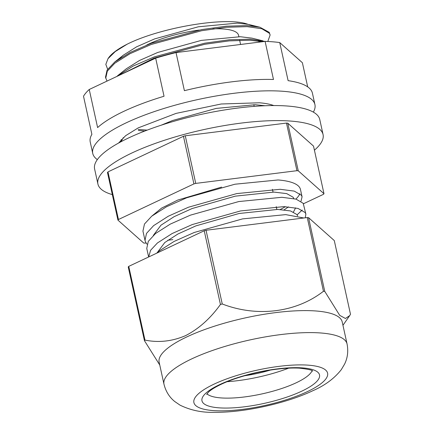 <?xml version="1.0" encoding="UTF-8"?>
<svg xmlns="http://www.w3.org/2000/svg" width="434" height="434" viewBox="0 0 434 434"><rect width="100%" height="100%" fill="white"/><g stroke="black" fill="none" stroke-linecap="round" stroke-linejoin="round"><path stroke-width="0.65" d="M233.893 381.106A63.087 16.666 167.6 0 1 227.161 381.687A63.087 16.666 167.6 0 0 288.648 368.168M244.711 375.736A48.733 12.874 167.6 0 0 270.219 370.126M107.99 58.704L108.549 57.896A80.887 21.364 -12.4 0 1 127.124 44.208L115.249 51.575L107.99 58.704L105.82 64.384L107.648 69.223M301.012 201.224L302.075 196.803L301.413 195.257L294.23 191.101L280.136 189.289L236.709 193.602L188.405 207.24L168.283 216.224L153.609 225.642L146.497 233.411L144.999 240.425L145.764 242.443L147.012 244.168M280.207 209.519A81.391 21.499 167.6 0 0 285.415 206.676M295.89 199.076A81.391 21.499 167.6 0 0 299.91 193.683M302.075 196.803L300.453 189.436A81.391 21.499 167.6 0 0 278.086 179.958L234.951 184.217L186.62 197.812L166.444 206.785L151.699 216.203L144.473 224.031L142.943 231.094L144.999 240.425M303.843 217.987L285.708 214.624L242.573 218.888L194.242 232.478L174.067 241.456L159.321 250.868L156.636 253.212M305.254 217.808L305.883 214.136L305.221 212.595L298.039 208.434L283.95 206.622L240.523 210.935L192.219 224.573L172.092 233.563L157.423 242.975L150.587 250.282L148.678 256.966M297.138 214.819L302.21 210.045M305.883 214.136L303.214 203.329L296.053 199.125L281.899 197.291L238.765 201.555L190.428 215.145L170.253 224.123L155.508 233.535L148.287 241.369L146.757 248.427L148.64 256.988M303.458 203.758L323.476 194.313A109.194 28.845 167.6 0 0 323.986 193.71L298.25 170.806A109.194 28.845 167.6 0 0 296.943 170.698L195.739 183.403A109.194 28.845 167.6 0 0 193.922 183.902L118.449 219.512A109.194 28.845 167.6 0 0 117.939 220.114L143.676 243.018A109.194 28.845 167.6 0 0 144.327 243.073A109.194 28.845 167.6 0 0 144.983 243.121L146.09 242.986M146.719 45.038A54.038 14.273 -12.4 0 1 199.244 30.054M212.904 28.856A54.038 14.273 -12.4 0 1 223.711 29.013A54.038 14.273 -12.4 0 1 238.564 35.306L238.868 36.684M267.805 41.496L270.122 34.991L269.226 32.328L259.912 27.228L246.886 25.584L226.233 26.203L201.777 29.583L151.244 43.313L130.14 52.454L114.706 62.057L107.084 70.107L105.489 77.209L107.014 81.098M270.122 34.991L269.411 33.309L261.865 28.752L247.12 26.642L226.152 27.288L201.664 30.706L151.162 44.49L130.124 53.642L114.777 63.245L107.323 71.154L105.722 78.266M264.99 41.409L249.876 39.185L229.223 39.803L204.767 43.183L154.238 56.914L133.135 66.055L116.513 76.617M262.451 41.729L249.865 40.232L229.147 40.888L204.658 44.306L154.157 58.091L120.733 74.626M138.137 129.435L147.191 130.124M138.37 130.493L144.772 131.046M121.238 139.607L120.43 142.048M123.337 137.583L121.043 141.723M167.73 240.268L172.824 239.628M221.633 187.092L177.685 200.09L161.622 208.092L151.992 215.964M240.799 380.265A63.087 16.666 167.6 0 0 251.102 378.578M258.301 377.113A63.087 16.666 167.6 0 0 268.613 374.607M275.519 372.643A63.087 16.666 167.6 0 0 285.002 369.518M117.939 220.114L107.469 172.493A109.194 28.845 -12.4 0 1 107.985 171.891L118.449 219.512M323.986 193.71L313.516 146.09L287.78 123.185A109.194 28.845 -12.4 0 0 286.478 123.077L185.269 135.782A109.194 28.845 -12.4 0 0 183.452 136.281L107.985 171.891M287.78 123.185L298.25 170.806M183.452 136.281L193.922 183.902M185.269 135.782L195.739 183.403M286.478 123.077L296.943 170.698M127.124 44.208C160.217 27.521 226.635 16.199 247.906 24.304L253.868 26.154M247.906 24.304L237.295 23.127L198.3 26.799L154.683 38.881L136.602 46.823L123.354 55.161L119.632 58.519M259.489 42.098L258.436 40.991M262.901 40.829L251.915 38.138L240.284 36.727L201.289 40.4L157.672 52.481L139.591 60.424L126.343 68.762L117.505 75.809M265.028 105.739L255.235 104.724L216.24 108.402L172.623 120.484L161.155 125.214M284.156 209.823L288.523 206.877M293.764 198.56L293.189 197.258L286.706 193.613L273.968 192.094L235.293 196.152L192.067 208.553L174.072 216.691L160.96 225.213L153.332 235.407M297.578 215.893L296.997 214.597L290.514 210.946L277.782 209.427L239.101 213.485L195.88 225.886L177.88 234.024L164.768 242.546L157.141 252.745M293.476 211.966L295.608 207.843M112.335 194.616A115.26 30.445 -12.4 0 1 97.921 184.043L94.612 168.994A115.26 30.445 -12.4 0 1 161.784 125.008A115.26 30.445 -12.4 0 1 288.078 106.075A115.26 30.445 -12.4 0 1 319.755 119.491L323.064 134.54A115.26 30.445 -12.4 0 1 314.417 150.186M97.921 184.043A115.26 30.445 -12.4 0 1 165.094 140.057A115.26 30.445 -12.4 0 1 291.388 121.124A115.26 30.445 -12.4 0 1 323.064 134.54M97.33 159.614A113.746 30.044 -12.4 0 1 92.746 153.43L90.229 141.999A113.746 30.044 167.6 0 1 91.883 134.328L83.507 96.229A113.746 30.044 -12.4 0 1 89.236 89.485L155.665 58.145A113.746 30.044 -12.4 0 1 176.025 52.574L265.103 41.393A113.746 30.044 -12.4 0 1 272.774 41.81A113.746 30.044 -12.4 0 1 279.735 42.57L302.384 62.729L307.695 86.876M92.746 153.43A113.746 30.044 -12.4 0 1 159.034 110.024A113.746 30.044 -12.4 0 1 283.662 91.335A113.746 30.044 -12.4 0 1 314.927 104.583A113.746 30.044 -12.4 0 1 313.353 112.118M314.927 104.583L312.415 93.153A113.746 30.044 167.6 0 0 288.111 80.664L279.735 42.57M118.542 143.079L125.665 135.663L138.234 127.873L176.101 113.388L221.204 103.992L259.396 102.787A79.167 20.913 -12.4 0 1 273.745 105.554M176.025 52.574L184.401 90.673A113.746 30.044 167.6 0 1 273.48 79.487L265.103 41.393M89.236 89.485L97.612 127.585A113.746 30.044 167.6 0 1 164.041 96.24L155.665 58.145M163.976 384.182L159.137 362.184A93.728 24.76 -12.4 0 1 186.799 336.925A93.728 24.76 -12.4 0 1 283.923 311.699A93.728 24.76 -12.4 0 1 342.214 321.93L347.054 343.929A93.728 24.76 -12.4 0 0 288.756 333.697A93.728 24.76 -12.4 0 0 191.633 358.923A93.728 24.76 -12.4 0 0 163.976 384.182C165.761 391.381 169.341 397.153 174.723 401.504L180.029 405.144C190.597 410.287 201.935 412.674 214.043 412.3C243.718 412.745 286.044 403.479 312.952 390.665C324.876 385.484 334.321 378.481 341.287 369.665L344.58 364.121C347.629 357.925 348.448 351.193 347.054 343.929M144.961 340.088C158.638 342.865 172.195 341.374 185.627 335.612C198.837 328.809 210.436 318.431 220.434 304.473A109.194 28.845 -12.4 0 1 222.246 303.979C256.928 317.357 295.863 312.757 323.455 291.274A109.194 28.845 -12.4 0 1 324.757 291.377L339.724 315.372L345.448 318.48L349.658 315.648L350.493 314.287L334.288 240.566L308.552 217.662A109.194 28.845 -12.4 0 0 307.25 217.559L206.042 230.264A109.194 28.845 -12.4 0 0 204.224 230.758L128.757 266.368A109.194 28.845 -12.4 0 0 128.242 266.97L144.451 340.685A109.194 28.845 -12.4 0 1 144.961 340.088L128.757 266.368M159.761 365.021L144.451 340.685M220.434 304.473L204.224 230.758M222.246 303.979L206.042 230.264M323.455 291.274L307.25 217.559M324.757 291.377L308.552 217.662M219.729 384.573A60.185 15.895 -12.4 0 1 302.986 367.94A60.185 15.895 -12.4 0 1 301.766 391.164A60.185 15.895 -12.4 0 1 218.508 407.797A60.185 15.895 -12.4 0 1 219.729 384.573M206.98 393.833A54.662 14.441 167.6 0 0 244.092 396.996A54.662 14.441 167.6 0 0 296.227 382.777A54.662 14.441 167.6 0 0 312.062 370.728M214.098 384.117A68.447 18.082 167.6 0 0 212.709 410.537A68.447 18.082 167.6 0 0 307.402 391.614A68.447 18.082 167.6 0 0 308.791 365.2A68.447 18.082 167.6 0 0 214.098 384.117M276.843 209.405L276.23 206.627M273.035 192.072L272.422 189.295M254.188 106.373L253.819 104.681M240.582 44.474L239.644 40.221M249.04 24.564L259.912 27.228M114.511 62.208L123.354 55.161M206.655 394.425L208.472 392.152C210.864 389.835 215.058 387.231 221.063 384.345C235.467 377.45 258.631 371.211 278.221 369.036C286.283 368.119 293.319 367.82 299.33 368.14C308.384 369.198 312.811 370.197 312.605 371.13M342.958 325.305L349.658 315.648"/></g></svg>
